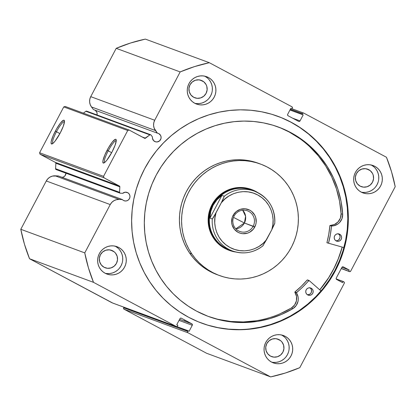 <?xml version="1.0" encoding="UTF-8"?>
<svg xmlns="http://www.w3.org/2000/svg" width="416" height="416" viewBox="0 0 416 416"><rect width="100%" height="100%" fill="white"/><g stroke="black" fill="none" stroke-linecap="round" stroke-linejoin="round"><path stroke-width="0.62" d="M56.02 169.52A0.863 0.848 110.2 0 0 56.233 169.598A0.863 0.848 110.2 0 1 56.02 169.52L119.98 193.112L55.682 169.187L55.572 168.719L119.538 192.306L119.98 193.112A0.863 0.848 110.2 0 0 120.333 193.206A0.863 0.848 -69.8 0 1 119.538 192.306L119.844 186.831L119.538 192.306L55.572 168.719A0.863 0.848 110.2 0 0 56.02 169.52M176.223 326.482L112.263 302.895A1.082 1.061 110.2 0 1 112.133 302.838L176.093 326.425L176.904 326.498L177.533 325.967A1.082 1.061 -69.8 0 1 176.093 326.425L93.501 282.339L29.541 258.747L93.501 282.339L176.093 326.425L112.133 302.838L29.541 258.747A160.914 157.851 110.2 0 1 20.8 229.294L84.76 252.881L88.431 267.831L93.501 282.339A160.914 157.851 -69.8 0 1 84.76 252.881L110.235 204.568L46.275 180.976L110.235 204.568L84.76 252.881L20.8 229.294L46.275 180.976A9.646 9.459 110.2 0 1 55.167 175.822L119.132 199.415L116.459 199.675L113.958 200.684L111.826 202.358L110.235 204.568A9.646 9.459 -69.8 0 1 119.132 199.415L55.167 175.822L58.412 175.973L122.372 199.56L119.132 199.415L122.372 199.56A4.43 4.342 -69.8 0 0 123.557 200.496L125.185 200.98L126.875 200.798L128.372 199.971L129.454 198.624L129.953 196.971L129.792 195.26L128.996 193.747L127.686 192.665A4.43 4.342 -69.8 0 0 122.73 193.32L120.333 193.206L122.73 193.32L125.117 192.202L127.686 192.665A4.43 4.342 -69.8 0 1 129.584 198.359A4.43 4.342 -69.8 0 1 122.372 199.56L58.412 175.973L52.499 176.082L49.998 177.091L47.866 178.771L46.275 180.976L20.8 229.294L24.466 244.244L29.541 258.747L112.528 302.952M62.197 177.367A4.43 4.342 110.2 0 0 66.004 173.212L65.016 175.76L63.7 176.868L62.072 177.382M86.804 111.212L85.857 111.275L149.822 134.867A0.863 0.848 -69.8 0 1 151.008 135.023L152.443 136.958L152.454 138.299L153.629 140.66L155.475 141.778L157.165 141.934L159.505 140.93L160.914 138.783L161.086 137.067L160.597 135.424L158.813 133.624A4.43 4.342 -69.8 0 0 157.383 133.162L93.418 109.569L157.383 133.162L155.444 130.546L91.478 106.954L93.418 109.569L91.478 106.954A9.646 9.459 110.2 0 1 90.735 96.652L154.695 120.245L90.735 96.652L89.809 99.216L89.627 101.93L90.199 104.582L91.478 106.954L155.444 130.546A9.646 9.459 -69.8 0 1 154.695 120.245L180.17 71.926L116.204 48.339L90.735 96.652L116.204 48.339A160.914 157.851 110.2 0 1 145.345 39.099L209.31 62.691L145.345 39.099L130.567 43.009L116.204 48.339L180.17 71.926A160.914 157.851 -69.8 0 1 209.31 62.691L291.902 106.777A1.082 1.061 -69.8 0 1 292.334 108.233L291.98 108.898L290.857 108.3L287.685 114.317A1.082 1.061 -69.8 0 0 288.116 115.773L298.589 121.363A1.082 1.061 -69.8 0 0 298.719 121.42L298.704 121.415A1.082 1.061 -69.8 0 0 300.03 120.905L292.609 118.17L300.03 120.905L303.202 114.889L289.962 110.006L303.202 114.889L290.04 109.85L302.078 114.291L302.432 113.62L290.394 109.184L302.432 113.62A1.082 1.061 -69.8 0 1 303.867 113.162L386.459 157.253A160.914 157.851 -69.8 0 1 395.2 186.706L350.719 271.071A1.082 1.061 -69.8 0 1 349.279 271.528L341.302 268.481L348.624 271.18L349.232 270.036L341.91 267.332L349.232 270.036L343.34 266.89A1.082 1.061 -69.8 0 0 341.9 267.348L336.263 278.044A1.082 1.061 -69.8 0 0 336.695 279.495L342.586 282.641L343.19 281.492L336.196 278.918L343.845 281.845A1.082 1.061 -69.8 0 1 344.276 283.296L299.796 367.661A160.914 157.851 -69.8 0 1 270.655 376.901L188.063 332.816L124.098 309.223L206.69 353.309L124.098 309.223A1.082 1.061 110.2 0 1 123.666 307.767L187.632 331.36L123.666 307.767L123.963 307.211L123.547 308.173L124.098 309.223L188.063 332.816A1.082 1.061 -69.8 0 1 187.632 331.36L187.98 330.689L176.727 326.539L189.103 331.292L192.275 325.276L179.036 320.388L192.275 325.276A1.082 1.061 -69.8 0 0 191.844 323.82L179.608 319.306L191.844 323.82L181.376 318.23A1.082 1.061 -69.8 0 0 179.936 318.687L176.764 324.704L177.887 325.302L177.533 325.967L177.887 325.302L176.764 324.704L179.936 318.687L180.565 318.157L181.376 318.23L192.166 324.085L192.275 325.276L189.103 331.292L187.98 330.689L187.632 331.36L187.548 332.181L188.063 332.816L270.655 376.901L285.433 372.991L299.796 367.661L344.276 283.296L344.354 282.474L343.845 281.845L343.19 281.492L342.586 282.641L336.695 279.495L336.18 278.866L336.263 278.044L341.9 267.348L342.534 266.817L343.34 266.89L349.232 270.036L348.624 271.18L349.679 271.648L350.719 271.071L395.2 186.706L391.534 171.756L386.459 157.253L303.867 113.162L303.061 113.09L302.432 113.62L302.078 114.291L303.202 114.889L300.03 120.905L299.395 121.436L298.589 121.363L288.116 115.773L287.602 115.138L287.685 114.317L290.857 108.3L291.98 108.898L292.453 107.827L291.902 106.777L209.31 62.691L194.527 66.602L180.17 71.926L154.695 120.245L153.769 122.808L153.587 125.523L154.159 128.17L157.383 133.162A4.43 4.342 -69.8 0 1 158.813 133.624L157.721 133.224L158.813 133.624A4.43 4.342 -69.8 0 1 160.716 139.318A4.43 4.342 -69.8 0 1 152.443 136.958L151.008 135.023L150.119 134.716L144.804 138.356L129.158 130.047L127.722 130.504L103.553 176.342L103.984 177.798L119.402 186.025L119.844 186.831L55.884 163.238L55.572 168.719L55.884 163.238A0.863 0.848 110.2 0 0 55.437 162.438L55.884 163.238L119.844 186.831A0.863 0.848 -69.8 0 0 119.402 186.025L103.984 177.798L40.024 154.206L55.437 162.438L119.402 186.025L55.437 162.438L40.024 154.206L39.593 152.75L40.024 154.206L103.984 177.798L103.553 176.342L127.722 130.504L63.757 106.912L39.593 152.75L103.553 176.342L39.593 152.75L63.757 106.912L65.198 106.454L63.757 106.912L127.722 130.504L129.158 130.047L144.576 138.278A0.863 0.848 -69.8 0 0 144.68 138.325L144.674 138.32M97.011 114.967A4.43 4.342 110.2 0 0 95.155 110.209M64.49 121.659A12.36 2.382 -61.9 0 0 56.456 131.752L55.328 131.18A13.442 2.59 118.1 0 1 64.428 120.697A13.442 2.59 118.1 0 1 60.226 132.985L55.078 141.123L52.926 143.406L51.511 143.967L51.048 142.719L51.204 141.461L53.113 135.798L56.597 128.877L60.476 123.037L63.445 120.25L64.402 120.604L64.501 121.446L63.294 126.23L60.226 132.985A13.442 2.59 118.1 0 1 52.016 143.946A13.442 2.59 118.1 0 1 55.328 131.18L56.456 131.752A12.36 2.382 118.1 0 1 64.49 121.659M116.251 140.748A12.36 2.382 -61.9 0 0 108.217 150.842L107.089 150.27A13.442 2.59 118.1 0 1 116.189 139.786A13.442 2.59 118.1 0 1 111.987 152.074L106.839 160.217L104.686 162.5L103.272 163.056L102.809 161.808L102.965 160.55L104.874 154.887L108.358 147.966L112.237 142.132L115.206 139.339L115.804 139.287L116.262 140.54L115.055 145.319L111.987 152.074A13.442 2.59 118.1 0 1 103.776 163.036A13.442 2.59 118.1 0 1 107.089 150.27L108.217 150.842A12.36 2.382 118.1 0 1 116.251 140.748M59.904 133.588L56.456 131.752L59.904 133.588M111.665 152.677L108.217 150.842L111.665 152.677M342.222 247.114A110.209 108.113 -69.8 0 1 319.79 289.874L327.73 279.23L333.226 269.922L337.802 260.125L342.222 247.114M291.366 122.34A110.209 108.113 -69.8 0 1 338.624 264.066A110.209 108.113 -69.8 0 1 201.843 323.196A110.209 108.113 -69.8 0 1 188.599 317.252L179.494 311.792L170.971 305.443L163.114 298.272L156 290.347L149.692 281.736L144.253 272.532L139.734 262.824L136.183 252.699L133.635 242.252L132.106 231.592L131.617 220.823L132.174 210.038L133.765 199.352L136.38 188.859L139.994 178.667L144.576 168.87L150.067 159.562L156.432 150.831L163.597 142.771L171.501 135.45L180.06 128.939L189.197 123.308L198.827 118.602L208.853 114.873L219.175 112.154L229.7 110.469L240.323 109.84L250.942 110.266L261.456 111.753L271.762 114.275L281.767 117.816L291.366 122.34L300.466 127.8L308.989 134.144L316.846 141.32L323.965 149.245L330.273 157.851L335.712 167.055L340.226 176.769L343.777 186.893L346.33 197.335L347.859 207.995L348.348 218.769L347.792 229.549L346.195 240.24L343.58 250.734L339.966 260.926L335.39 270.722L329.893 280.03L323.534 288.756L316.363 296.821L308.464 304.143L299.9 310.648L290.763 316.285L281.138 320.991L271.112 324.719L260.785 327.439L250.266 329.124L239.642 329.753L229.018 329.321L218.504 327.839L208.198 325.317L198.198 321.776L188.599 317.252A110.209 108.113 -69.8 0 1 141.336 175.526A110.209 108.113 -69.8 0 1 278.117 116.392A110.209 108.113 -69.8 0 1 291.366 122.34L290.831 122.143L291.366 122.34M201.578 323.097A110.209 108.113 110.2 0 0 338.151 263.734A110.209 108.113 110.2 0 0 290.831 122.143A110.209 108.113 110.2 0 0 277.852 116.298M271.606 362.112A14.581 14.3 110.2 0 0 288.246 352.862A14.581 14.3 110.2 0 0 281.632 335.005L285.173 336.31A14.581 14.3 -69.8 0 1 291.424 355.061A14.581 14.3 -69.8 0 1 273.333 362.882A14.581 14.3 -69.8 0 1 271.58 362.097L269.246 360.537L267.264 358.535L265.715 356.179L264.644 353.558L264.108 350.766L264.113 347.916L264.67 345.114L265.756 342.467L267.322 340.08L269.318 338.047L271.658 336.44L274.258 335.322L277.014 334.74L279.828 334.714L282.578 335.244L285.173 336.31L287.503 337.875L289.484 339.872L291.039 342.228L292.11 344.854L292.646 347.646L292.64 350.496L292.079 353.298L290.997 355.94L289.427 358.327L287.435 360.36L285.095 361.967L282.495 363.085L279.734 363.667L276.926 363.693L274.17 363.163L271.58 362.097A14.581 14.3 -69.8 0 1 265.325 343.351A14.581 14.3 -69.8 0 1 283.421 335.525A14.581 14.3 -69.8 0 1 285.173 336.31L281.632 335.005A14.581 14.3 110.2 0 0 281.606 334.994M361.228 192.119A14.581 14.3 110.2 0 0 377.874 182.874A14.581 14.3 110.2 0 0 371.254 165.017L374.8 166.322A14.581 14.3 -69.8 0 1 381.051 185.073A14.581 14.3 -69.8 0 1 362.955 192.894A14.581 14.3 -69.8 0 1 361.202 192.109L358.873 190.544L356.892 188.547L355.337 186.191L354.271 183.57L353.73 180.778L353.74 177.923L354.297 175.126L355.378 172.479L356.949 170.092L358.94 168.059L361.286 166.452L363.88 165.334L366.642 164.752L369.45 164.726L372.206 165.256L374.8 166.322L377.13 167.887L379.111 169.884L380.666 172.24L381.732 174.866L382.273 177.653L382.262 180.508L381.706 183.31L380.624 185.952L379.054 188.339L377.062 190.372L374.717 191.979L372.117 193.097L369.361 193.679L366.553 193.705L363.797 193.175L361.202 192.109A14.581 14.3 -69.8 0 1 354.952 173.358A14.581 14.3 -69.8 0 1 373.048 165.537A14.581 14.3 -69.8 0 1 374.8 166.322L371.254 165.017A14.581 14.3 110.2 0 0 371.233 165.001M105.191 273.281A14.581 14.3 110.2 0 0 121.831 264.03A14.581 14.3 110.2 0 0 115.216 246.178L118.758 247.484A14.581 14.3 -69.8 0 1 125.008 266.23A14.581 14.3 -69.8 0 1 106.917 274.056A14.581 14.3 -69.8 0 1 105.165 273.265L102.83 271.705L100.849 269.708L99.299 267.353L98.228 264.727L97.692 261.934L97.698 259.085L98.254 256.282L99.341 253.635L100.906 251.254L102.903 249.215L105.243 247.608L107.843 246.496L110.599 245.913L113.412 245.887L116.168 246.418L118.758 247.484L121.092 249.044L123.074 251.04L124.623 253.396L125.694 256.022L126.23 258.814L126.225 261.664L125.668 264.467L124.582 267.114L123.016 269.495L121.02 271.534L118.68 273.14L116.08 274.253L113.324 274.836L110.51 274.862L107.754 274.336L105.165 273.265A14.581 14.3 -69.8 0 1 98.914 254.519A14.581 14.3 -69.8 0 1 117.005 246.698A14.581 14.3 -69.8 0 1 118.758 247.484L115.216 246.178A14.581 14.3 110.2 0 0 115.19 246.163M194.813 103.293A14.581 14.3 110.2 0 0 211.458 94.042A14.581 14.3 110.2 0 0 204.838 76.185L208.385 77.496A14.581 14.3 -69.8 0 1 214.635 96.242A14.581 14.3 -69.8 0 1 196.539 104.062A14.581 14.3 -69.8 0 1 194.787 103.277L192.457 101.717L190.476 99.72L188.921 97.365L187.855 94.739L187.314 91.946L187.325 89.097L187.881 86.294L188.963 83.647L190.533 81.266L192.525 79.227L194.87 77.62L197.47 76.508L200.226 75.925L203.034 75.899L205.79 76.43L208.385 77.496L210.714 79.056L212.696 81.052L214.25 83.408L215.316 86.034L215.857 88.826L215.847 91.676L215.29 94.479L214.209 97.126L212.638 99.507L210.647 101.546L208.302 103.152L205.707 104.265L202.946 104.848L200.138 104.874L197.382 104.343L194.787 103.277A14.581 14.3 -69.8 0 1 188.536 84.531A14.581 14.3 -69.8 0 1 206.632 76.705A14.581 14.3 -69.8 0 1 208.385 77.496L204.838 76.185A14.581 14.3 110.2 0 0 204.818 76.175L207.173 77.75M202.374 80.865A9.287 9.11 -69.8 0 1 206.357 92.81A9.287 9.11 -69.8 0 1 193.716 97.292A9.287 9.11 -69.8 0 1 189.732 85.348A9.287 9.11 -69.8 0 1 202.374 80.865L200.086 80.023L203.861 81.864L206.112 84.635L206.788 86.304L207.126 89.903L206.086 93.371L203.814 96.19L200.668 97.921L197.122 98.311L193.716 97.292L190.965 95.025L189.296 91.853L188.958 88.26L190.003 84.786L192.27 81.973L195.421 80.236L198.968 79.851L202.374 80.865M112.746 250.853A9.287 9.11 -69.8 0 1 116.73 262.798A9.287 9.11 -69.8 0 1 104.088 267.28A9.287 9.11 -69.8 0 1 100.105 255.336A9.287 9.11 -69.8 0 1 112.746 250.853L110.458 250.011L114.234 251.852L115.497 253.12L117.166 256.298L117.504 259.891L116.459 263.359L114.192 266.178L111.041 267.909L107.494 268.299L104.088 267.28L101.343 265.013L99.674 261.841L99.336 258.248L100.381 254.774L102.648 251.961L105.794 250.224L109.34 249.839L112.746 250.853M368.789 169.697A9.287 9.11 -69.8 0 1 372.772 181.641A9.287 9.11 -69.8 0 1 360.126 186.124A9.287 9.11 -69.8 0 1 356.148 174.179A9.287 9.11 -69.8 0 1 368.789 169.697L366.496 168.849L370.276 170.69L372.528 173.467L373.204 175.136L373.542 178.729L372.497 182.203L370.23 185.016L367.084 186.753L363.537 187.138L360.126 186.124L357.38 183.856L355.711 180.684L355.373 177.086L356.418 173.618L358.686 170.799L361.837 169.068L365.383 168.678L368.789 169.697M279.162 339.685A9.287 9.11 -69.8 0 1 283.145 351.629A9.287 9.11 -69.8 0 1 270.504 356.112A9.287 9.11 -69.8 0 1 266.521 344.167A9.287 9.11 -69.8 0 1 279.162 339.685L276.874 338.842L280.649 340.678L281.913 341.952L283.582 345.124L283.92 348.722L282.875 352.191L280.602 355.004L277.456 356.741L273.91 357.126L270.504 356.112L267.758 353.844L266.084 350.672L265.746 347.074L266.791 343.606L269.064 340.792L272.21 339.056L275.756 338.666L279.162 339.685M94.853 110.032L96.637 111.831L97.126 113.474L96.949 115.19M150.628 134.737L86.668 111.15A0.863 0.848 110.2 0 0 85.857 111.275L83.398 113.168L85.857 111.275L149.822 134.867L145.486 138.195L142.059 136.932L145.486 138.195A0.863 0.848 -69.8 0 1 144.68 138.325M270.655 376.901L206.69 353.309L270.655 376.901M65.198 106.454L129.158 130.047L65.198 106.454M196.591 103.568L199.404 103.542L202.16 102.96L204.76 101.842L207.1 100.235M209.097 98.202L210.662 95.815L211.749 93.174M212.306 90.371L212.316 87.516L211.775 84.729L210.709 82.103L209.154 79.747M106.969 273.556L109.777 273.53L112.538 272.948L115.138 271.83L117.478 270.228M119.47 268.19L121.04 265.803L122.122 263.162M122.678 260.359L122.689 257.509L122.148 254.717L121.082 252.091L119.527 249.735M117.546 247.738L115.216 246.178M363.007 192.4L365.82 192.374L368.576 191.792L371.176 190.674L373.516 189.067M375.513 187.034L377.078 184.647L378.165 182M378.721 179.197L378.732 176.348L378.191 173.555L377.125 170.934L375.57 168.579M373.589 166.577L371.254 165.017M273.385 362.388L276.193 362.362L278.954 361.78L281.554 360.662L283.894 359.055M285.886 357.022L287.456 354.635L288.538 351.988M289.094 349.19L289.104 346.336L288.564 343.543L287.498 340.922L285.943 338.567M283.962 336.57L281.632 335.005M341.255 268.57L349.393 271.58M249.73 328.926L260.255 327.241L270.582 324.522L280.602 320.793L290.233 316.087L299.369 310.456L307.934 303.945L315.832 296.624L322.998 288.564L329.363 279.833L334.859 270.525L339.435 260.728L343.049 250.536L345.665 240.042L347.261 229.356L347.812 218.572L347.324 207.797L345.8 197.142L343.247 186.696L339.695 176.571L335.182 166.863L329.742 157.659L323.435 149.048L316.316 141.123L308.459 133.952L299.936 127.603L290.831 122.143L281.232 117.619M207.667 325.12L217.974 327.642L228.488 329.129L239.106 329.555M104.614 162.552A12.36 2.382 118.1 0 1 108.217 150.842A12.36 2.382 -61.9 0 0 104.614 162.552M52.853 143.463A12.36 2.382 118.1 0 1 56.456 131.752A12.36 2.382 -61.9 0 0 52.853 143.463M228.748 250.182L228.769 250.193A32.401 31.782 -69.8 0 1 213.72 238.425A32.401 31.782 -69.8 0 1 214.9 200.184A32.401 31.782 -69.8 0 1 251.191 189.4L245.799 187.944L239.574 187.481L233.371 188.261L227.417 190.252L221.946 193.378L217.173 197.522L213.273 202.519L210.397 208.182L208.66 214.292L208.125 220.61L208.816 226.897L210.709 232.913L213.72 238.425L217.745 243.22L222.622 247.12L228.795 250.203M258.414 163.285L248.482 160.597L242.798 159.89L237.073 159.754L231.353 160.186L225.696 161.179L220.152 162.739L214.781 164.835L209.633 167.45L204.755 170.565L200.195 174.148L195.998 178.162L192.202 182.567L188.848 187.325L185.962 192.384L183.581 197.704L181.714 203.226L180.393 208.905L179.624 214.677L179.416 220.49L179.769 226.288L180.684 232.019L182.146 237.624L184.148 243.048L186.664 248.243L189.67 253.152L191.838 253.952L189.67 253.152A59.4 58.266 110.2 0 0 217.261 274.726L219.43 275.522A59.4 58.266 -69.8 0 1 191.838 253.952A59.4 58.266 -69.8 0 1 193.996 183.841A59.4 58.266 -69.8 0 1 260.536 164.065A59.4 58.266 -69.8 0 1 288.127 185.64A59.4 58.266 -69.8 0 1 285.964 255.746A59.4 58.266 -69.8 0 1 219.43 275.522M342.176 247.099A110.157 108.056 -69.8 0 1 319.748 289.838L328.635 277.737L333.98 268.346L338.4 258.482L342.176 247.099M260.536 164.065L258.372 163.27A59.4 58.266 110.2 0 0 191.833 183.045A59.4 58.266 110.2 0 0 189.67 253.152L193.144 257.738L197.049 261.945L201.344 265.741L205.988 269.09L210.943 271.95L217.308 274.742M191.838 253.952L188.828 249.038L186.311 243.849L184.314 238.425L182.848 232.82L181.938 227.089L181.584 221.291L181.792 215.472L182.562 209.7L183.882 204.027L185.744 198.505L188.126 193.185L191.012 188.12L194.366 183.368L198.162 178.958L202.358 174.944L206.918 171.366L211.796 168.251L216.944 165.63L222.316 163.535L227.859 161.98L233.516 160.982L239.236 160.55L244.967 160.69L250.645 161.398L256.225 162.666L261.643 164.486L266.854 166.842L271.809 169.707L276.453 173.051L280.748 176.847L284.653 181.054L288.127 185.64L291.132 190.549L293.649 195.744L295.651 201.167L297.112 206.773L298.028 212.503L298.381 218.301L298.173 224.115L297.404 229.887L296.083 235.565L294.221 241.088L291.834 246.407L288.948 251.467L285.594 256.225L281.798 260.629L277.602 264.644L273.042 268.226L268.164 271.341L263.016 273.957L257.644 276.058L252.101 277.612L246.444 278.611L240.724 279.042L234.998 278.902L229.315 278.195L223.74 276.921L218.322 275.101L213.106 272.75L208.156 269.885L203.507 266.542L199.212 262.746L195.312 258.534L191.838 253.952M234.104 216.055A11.014 10.806 110.2 0 0 238.508 230.885A11.014 10.806 110.2 0 0 253.178 226.236L254.764 227.037A12.527 12.288 -69.8 0 1 238.077 232.326A12.527 12.288 -69.8 0 1 233.074 215.457L234.104 216.055A11.014 10.806 -69.8 0 1 247.452 210.808A11.014 10.806 -69.8 0 1 253.178 226.236A11.014 10.806 -69.8 0 1 239.829 231.478A11.014 10.806 -69.8 0 1 234.104 216.055L233.074 215.457L232.144 217.729L231.655 222.586L232.118 224.988L234.369 229.268L238.077 232.326L240.302 233.241L242.674 233.698L247.458 233.173L249.688 232.216L253.417 229.086L255.694 224.765L256.173 222.357L255.715 217.506L254.8 215.254L251.763 211.51L249.756 210.168L245.164 208.796L240.38 209.321L236.132 211.661L233.074 215.457A12.527 12.288 -69.8 0 1 249.756 210.168A12.527 12.288 -69.8 0 1 254.764 227.037L244.4 222.997L253.178 226.236A11.014 10.806 110.2 0 0 248.778 211.406A11.014 10.806 110.2 0 0 234.104 216.055M235.815 228.842A11.014 10.806 110.2 0 0 244.4 222.997L235.815 228.842M233.657 217.464L244.4 222.997L233.657 217.464M231.088 250.432A31.86 31.252 -69.8 0 1 213.091 205.327L212.524 205.041A32.401 31.782 110.2 0 0 236.075 252.07A32.401 31.782 -69.8 0 1 229.362 250.411A32.401 31.782 -69.8 0 1 212.524 205.041L211.931 204.823L212.524 205.041A32.401 31.782 -69.8 0 1 251.784 189.618A32.401 31.782 -69.8 0 1 257.967 192.712A32.401 31.782 110.2 0 0 212.524 205.041L213.091 205.327A31.86 31.252 -69.8 0 1 253.11 190.72M274.778 223.335C275.137 207.995 268.398 197.283 254.55 191.209L251.696 190.159A31.86 31.252 110.2 0 0 213.091 205.327A31.86 31.252 110.2 0 0 229.648 249.938L232.497 250.994A31.86 31.252 -69.8 0 1 212.295 218.977L209.934 218.109L210.746 211.489L213.091 205.327L216.861 199.888L221.905 195.406L224.266 196.279A31.86 31.252 -69.8 0 1 254.55 191.209A31.86 31.252 -69.8 0 1 274.752 223.226A31.86 31.252 110.2 0 0 254.992 191.376A31.86 31.252 110.2 0 0 224.266 196.279L221.905 195.406L209.934 218.109L212.295 218.977L213.164 217.911L222.222 201.022L224.266 196.279L221.302 202.79L224.812 199.082L228.883 196.035L233.402 193.736L238.233 192.254L243.235 191.636L248.253 191.89L253.146 193.019L257.764 194.984L261.971 197.73L265.642 201.172L268.668 205.213L270.962 209.726L272.449 214.583L273.094 219.638L272.87 224.739L271.788 229.736L274.752 223.226M262.782 245.924L266.531 239.704L263.026 243.412L258.95 246.459L254.431 248.758L249.6 250.24L244.603 250.858L239.58 250.604L234.686 249.475L230.069 247.51L225.862 244.764L222.191 241.322L219.164 237.281L216.871 232.768L215.384 227.911L214.739 222.856L214.963 217.755L216.044 212.758L212.295 218.977A31.86 31.252 110.2 0 0 232.055 250.827A31.86 31.252 110.2 0 0 262.782 245.924A31.86 31.252 -69.8 0 1 232.497 250.994C243.448 254.639 253.578 252.938 262.881 245.882M262.933 245.84L271.788 229.736L266.531 239.704C261.466 247.291 245.237 255.679 230.069 247.51C214.843 239.45 212.649 221.229 216.044 212.758L221.302 202.79C226.366 195.203 242.596 186.815 257.764 194.984C272.99 203.044 275.189 221.265 271.788 229.736L274.773 223.376M213.091 205.327L210.746 211.489L209.934 218.109L221.905 195.406L216.861 199.888L213.091 205.327M242.689 210.21L245.596 216.294L244.4 222.997A11.014 10.806 110.2 0 0 242.689 210.21M207.865 316.259A100.968 99.044 110.2 0 0 291.413 307.991L292.989 308.573A100.968 99.044 -69.8 0 1 208.655 316.55A100.968 99.044 -69.8 0 1 196.518 311.106A100.968 99.044 -69.8 0 1 153.218 181.262A100.968 99.044 -69.8 0 1 278.533 127.088A100.968 99.044 -69.8 0 1 290.664 132.532L301.345 139.152L311.1 147.103L319.764 156.25L327.21 166.452L333.304 177.549L337.964 189.348L341.104 201.677L342.68 214.323L341.104 213.746A11.159 10.951 110.2 0 1 330.091 225.436L331.666 226.018L333.866 225.774L337.912 223.99L339.596 222.524L341.957 218.733L342.675 214.323A11.159 10.951 -69.8 0 1 331.666 226.018L329.878 225.638A93.959 92.17 110.2 0 1 326.919 242.632L328.494 243.214L330.356 234.78L331.453 226.221A93.959 92.17 -69.8 0 1 328.494 243.214L343.902 247.562L326.929 242.772L328.78 234.198L329.898 225.56L334.402 224.51L338.026 221.941L340.387 218.15L341.099 213.746A100.968 99.044 110.2 0 0 289.094 131.955L290.664 132.532A100.968 99.044 -69.8 0 1 342.68 214.323L341.104 213.746L339.529 201.094L336.388 188.77L331.734 176.966L325.634 165.875L318.188 155.672L309.525 146.52M339.69 234.239A3.78 3.708 -69.8 0 1 341.312 239.096A3.78 3.708 -69.8 0 1 336.164 240.921L337.553 241.337L338.998 241.176L340.278 240.474L341.203 239.325L341.624 237.916L341.489 236.449L340.808 235.16L339.69 234.239L338.307 233.823L336.861 233.979L335.582 234.686L334.656 235.836L334.23 237.245L334.37 238.706L335.046 240.001L336.164 240.921A3.78 3.708 -69.8 0 1 334.547 236.059A3.78 3.708 -69.8 0 1 339.69 234.239L338.759 233.896L339.69 234.239M335.868 240.744A3.78 3.708 110.2 0 0 338.416 233.834M311.22 288.231A3.78 3.708 -69.8 0 1 312.842 293.093A3.78 3.708 -69.8 0 1 307.7 294.918L309.083 295.334L310.528 295.173L311.808 294.466L312.733 293.322L313.16 291.907L313.019 290.446L312.338 289.156L311.22 288.231L309.837 287.82L308.391 287.976L307.112 288.683L306.186 289.827L305.76 291.242L305.9 292.703L306.582 293.992L307.7 294.918A3.78 3.708 -69.8 0 1 306.077 290.056A3.78 3.708 -69.8 0 1 311.22 288.231L310.289 287.888L311.22 288.231M307.398 294.741A3.78 3.708 110.2 0 0 309.946 287.83M280.124 313.773L291.413 307.991L292.989 308.573L296.213 305.5L298.007 301.408L298.267 299.182L298.085 296.951L296.436 292.838A11.159 10.951 -69.8 0 1 292.984 308.568L281.694 314.356L269.792 318.651L257.468 321.386L244.92 322.525L232.352 322.046L219.96 319.956L207.953 316.29L196.518 311.106L188.178 306.103L180.367 300.29L173.17 293.717L166.65 286.452L160.872 278.569L155.891 270.135L151.752 261.238L148.496 251.961L146.162 242.398L144.763 232.632L144.316 222.763L144.82 212.883L146.281 203.091L148.678 193.476L151.991 184.137L156.182 175.162L161.221 166.634L167.045 158.642L173.612 151.252L180.851 144.544L188.698 138.585L197.07 133.422L205.889 129.111L215.072 125.694L224.531 123.204L234.172 121.659L243.906 121.082L253.635 121.477L263.266 122.834L272.709 125.148L281.871 128.393L289.094 131.955A100.968 99.044 110.2 0 0 277.742 126.802M184.444 320.226L186.02 320.809L184.444 320.226M309.104 280.53L321.022 290.95L309.104 280.53M309.041 280.493L307.232 279.973A93.959 92.17 110.2 0 1 294.908 291.97L296.478 292.552L294.908 291.97L301.335 286.255L307.232 279.973L308.802 280.556A93.959 92.17 -69.8 0 1 296.478 292.552L296.436 292.838L294.861 292.261L294.908 291.97L294.861 292.261A11.159 10.951 110.2 0 1 291.413 307.991L292.984 308.568L291.413 307.991L294.637 304.923L296.431 300.83L296.509 296.369L294.861 292.261L296.436 292.838L302.91 286.837L309.031 280.488L307.455 279.911M299.77 138.575L289.094 131.955L280.296 127.811M218.39 319.379L230.776 321.469L243.344 321.948L255.892 320.809M307.507 294.752L309.629 294.304L310.752 293.358L311.438 292.058L311.444 289.864L310.768 288.574L309.65 287.654M335.977 240.755L337.423 240.599L338.702 239.892L339.908 238.061L340.054 236.595L339.638 235.191L338.114 233.657M56.124 169.567L120.084 193.159M201.843 323.196L201.313 323.003M303.737 113.105L292.037 108.789M278.117 116.392L277.586 116.199"/></g></svg>
